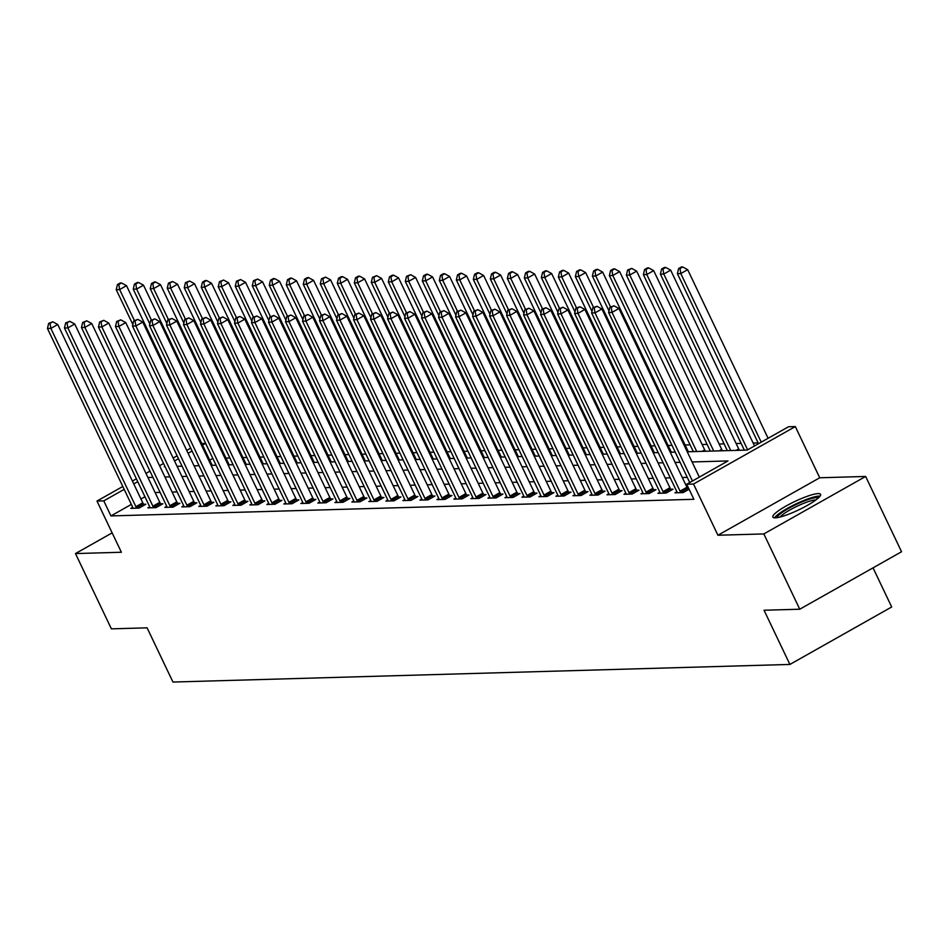 <?xml version="1.0" encoding="UTF-8"?>
<svg xmlns="http://www.w3.org/2000/svg" width="949" height="949" viewBox="0 0 949 949"><rect width="100%" height="100%" fill="white"/><g stroke="black" fill="none" stroke-linecap="round" stroke-linejoin="round"><path stroke-width="1.42" d="M818.18 493.599A26.43 4.615 -25.5 0 0 790.303 503.741A26.43 4.615 -25.5 0 0 772.854 517.086A26.43 4.615 -25.5 0 0 775.25 517.822A26.43 4.615 -25.5 0 0 803.127 507.679A26.43 4.615 -25.5 0 0 820.577 494.334A26.43 4.615 -25.5 0 0 818.18 493.599M687.23 451.783L747.231 450.063L788.5 426.765L795.309 426.576L693.505 484.037L686.708 484.239L727.978 460.941L692.094 461.961M819.722 477.774L717.93 535.236L763.838 533.931L799.758 609.222L901.55 551.749L865.642 476.457L819.722 477.774L795.309 426.576M873.033 567.846L891.692 606.98L789.9 664.442L172.955 682.046L147.095 627.835L111.389 628.855L75.481 553.564L121.389 552.259L96.976 501.06L122.801 486.481M201.793 443.503L205.565 443.397L202.552 445.105M212.861 458.45L205.565 443.397M758.121 442.898L753.138 443.041M741.122 443.385L736.127 443.527M724.111 443.871L719.128 444.013M707.112 444.357L702.118 444.5M690.101 444.844L685.107 444.986M671.999 445.354L668.108 445.461M654.988 445.84L651.097 445.947M637.989 446.327L634.098 446.433M620.978 446.813L617.087 446.92M603.979 447.299L600.088 447.406M586.968 447.786L583.077 447.892M569.958 448.26L566.078 448.379M552.959 448.747L549.068 448.865M535.948 449.233L532.069 449.352M518.949 449.719L515.058 449.838M501.938 450.206L498.059 450.312M484.939 450.692L481.048 450.799M467.928 451.178L464.049 451.285M450.929 451.665L447.038 451.771M433.918 452.151L430.039 452.258M416.919 452.637L413.029 452.744M399.909 453.112L396.03 453.231M382.91 453.598L379.019 453.717M365.899 454.085L362.02 454.203M348.9 454.571L345.009 454.678M331.889 455.057L328.01 455.164M314.89 455.544L310.999 455.65M297.879 456.03L294 456.137M280.88 456.516L276.989 456.623M263.869 457.003L259.99 457.11M246.87 457.489L242.98 457.596M229.86 457.964L225.981 458.082M763.838 533.931L865.642 476.457M112.148 532.864L75.481 553.564M212.754 458.462L209.729 460.158M131.353 504.405L110.95 515.924L693.885 499.293L686.708 484.239M687.266 477.359L682.272 477.501M670.255 477.845L665.261 477.988M653.256 478.332L648.262 478.474M636.245 478.818L631.251 478.96M619.246 479.304L614.252 479.447M602.235 479.791L597.241 479.933M585.225 480.277L580.242 480.419M568.226 480.763L563.231 480.906M551.215 481.238L546.233 481.392M534.216 481.724L529.222 481.867M517.205 482.211L512.223 482.353M500.206 482.697L495.212 482.839M483.195 483.183L478.213 483.326M466.196 483.67L461.202 483.812M449.185 484.156L444.203 484.298M432.186 484.642L427.192 484.785M415.176 485.129L410.193 485.271M398.177 485.615L393.183 485.758M381.166 486.09L376.184 486.232M364.167 486.576L359.173 486.718M347.156 487.062L342.174 487.205M330.157 487.549L325.163 487.691M313.146 488.035L308.152 488.177M296.147 488.521L291.153 488.664M279.136 489.008L274.142 489.15M262.138 489.494L257.143 489.637M245.127 489.981L240.133 490.123M228.128 490.467L223.134 490.609M211.117 490.941L206.123 491.084M194.118 491.428L189.124 491.57M177.107 491.914L172.113 492.057M160.108 492.401L155.114 492.543M144.936 496.742L140.95 498.996M132.706 507.288L130.832 508.356L138.993 508.118L145.861 504.239L143.655 504.299M149.717 506.802L147.83 507.869L155.992 507.632L162.872 503.753L160.654 503.812M166.716 506.315L164.841 507.383L173.003 507.146L179.871 503.267L177.665 503.326M183.726 505.829L181.84 506.896L190.002 506.659L196.882 502.78L194.664 502.84M200.737 505.343L198.851 506.41L207.012 506.185L213.881 502.294L211.674 502.365M217.736 504.868L215.85 505.924L224.011 505.698L230.892 501.807L228.673 501.879M234.747 504.382L232.861 505.437L241.022 505.212L247.903 501.321L245.684 501.392M251.746 503.895L249.86 504.951L258.021 504.726L264.901 500.847L262.683 500.906M268.757 503.409L266.871 504.477L275.032 504.239L281.912 500.36L279.694 500.42M285.756 502.923L283.87 503.99L292.031 503.753L298.911 499.874L296.693 499.933M302.767 502.436L300.88 503.504L309.042 503.267L315.922 499.388L313.704 499.447M319.766 501.95L317.879 503.017L326.041 502.78L332.921 498.901L330.715 498.96M336.776 501.463L334.89 502.531L343.052 502.294L349.932 498.415L347.714 498.474M353.775 500.977L351.889 502.045L360.051 501.807L366.931 497.928L364.724 497.988M370.786 500.491L368.9 501.558L377.061 501.333L383.942 497.442L381.723 497.513M387.785 500.016L385.899 501.072L394.06 500.847L400.941 496.956L398.734 497.027M404.796 499.53L402.91 500.586L411.071 500.36L417.951 496.469L415.733 496.541M421.795 499.044L419.909 500.111L428.07 499.874L434.95 495.995L432.744 496.054M438.806 498.557L436.92 499.625L445.081 499.388L451.961 495.508L449.743 495.568M455.805 498.071L453.919 499.138L462.08 498.901L468.96 495.022L466.754 495.081M472.816 497.584L470.929 498.652L479.091 498.415L485.971 494.536L483.753 494.595M489.814 497.098L487.928 498.166L496.09 497.928L502.97 494.049L500.764 494.109M506.825 496.612L504.939 497.679L513.101 497.442L519.981 493.563L517.763 493.622M523.824 496.125L521.938 497.193L530.1 496.968L536.98 493.077L534.773 493.148M540.835 495.651L538.949 496.707L547.11 496.481L553.991 492.59L551.772 492.661M557.834 495.164L555.948 496.22L564.109 495.995L570.99 492.104L568.783 492.175M574.845 494.678L572.959 495.734L581.12 495.508L588 491.618L585.782 491.689M591.844 494.192L589.958 495.259L598.119 495.022L604.999 491.143L602.793 491.202M608.855 493.705L606.969 494.773L615.13 494.536L622.01 490.657L619.792 490.716M625.854 493.219L623.967 494.287L632.141 494.049L639.009 490.17L636.803 490.23M642.864 492.733L640.978 493.8L649.14 493.563L656.02 489.684L653.802 489.743M659.863 492.246L657.977 493.314L666.151 493.077L673.019 489.198L670.813 489.257M676.874 491.76L674.988 492.828L683.15 492.59L689.093 489.245M688.855 488.747L687.811 488.771M717.93 535.236L693.505 484.037M110.95 515.924L103.773 500.87L96.976 501.06M799.758 609.222L764.04 610.243L789.9 664.442M164.912 466.35L164.296 466.694L165.067 466.671M177.083 466.327L182.078 466.184M194.082 465.852L199.076 465.71M211.093 465.366L216.087 465.224M228.092 464.88L233.086 464.737M245.103 464.393L250.097 464.251M262.114 463.907L267.096 463.764M279.113 463.42L284.107 463.278M296.124 462.934L301.106 462.792M313.123 462.448L318.117 462.305M330.133 461.961L335.116 461.819M347.132 461.475L352.126 461.333M364.143 461L369.125 460.858M381.142 460.514L386.136 460.372M398.153 460.028L403.135 459.885M415.152 459.541L420.146 459.399M432.163 459.055L437.145 458.913M449.162 458.569L454.156 458.426M466.173 458.082L471.155 457.94M483.171 457.596L488.166 457.454M500.182 457.11L505.165 456.967M517.181 456.635L522.175 456.481M534.192 456.149L539.174 456.006M551.191 455.662L556.185 455.52M568.202 455.176L573.196 455.034M585.201 454.69L590.195 454.547M602.212 454.203L607.206 454.061M619.211 453.717L624.205 453.575M636.221 453.231L641.216 453.088M653.22 452.744L658.215 452.602M670.231 452.258L675.225 452.115M192.078 451.012L188.092 453.266M178.495 458.687L174.509 460.929M132.397 481.06L136.383 478.806M145.98 473.397L149.966 471.143M159.562 465.734L163.548 463.48M173.133 458.059L177.119 455.817M186.716 450.395L190.702 448.142M137.759 481.689L133.773 483.931M124.177 489.352L103.773 500.87M680.077 462.305L675.083 462.448M663.078 462.792L658.084 462.934M646.067 463.278L641.073 463.42M629.068 463.764L624.074 463.907M612.058 464.251L607.063 464.393M595.059 464.725L590.064 464.868M578.048 465.212L573.054 465.354M561.037 465.698L556.055 465.84M544.038 466.184L539.044 466.327M527.027 466.671L522.045 466.813M510.028 467.157L505.034 467.299M493.017 467.643L488.035 467.786M476.018 468.13L471.024 468.272M459.008 468.616L454.025 468.759M442.009 469.103L437.014 469.245M424.998 469.577L420.016 469.719M407.999 470.063L403.005 470.206M390.988 470.55L386.006 470.692M373.989 471.036L368.995 471.178M356.978 471.523L351.996 471.665M339.979 472.009L334.985 472.151M322.968 472.495L317.986 472.638M305.969 472.982L300.975 473.124M288.959 473.468L283.976 473.61M271.96 473.942L266.966 474.085M254.949 474.429L249.955 474.571M237.95 474.915L232.956 475.058M220.939 475.402L215.945 475.544M203.94 475.888L198.946 476.03M186.929 476.374L181.935 476.517M169.93 476.861L164.936 477.003M152.919 477.347L147.925 477.489M135.885 506.683L142.765 502.804L57.735 324.511L50.855 328.401L135.885 506.683A3.393 1.222 -119.4 0 0 136.526 507.798L136.775 508.178M50.024 323.348L52.776 321.794L48.672 323.384L50.024 323.348L50.855 328.401L47.45 328.496L132.492 506.778A3.393 1.222 -119.4 0 1 132.931 507.905L133.038 508.284M142.765 502.804A3.393 1.222 -119.4 0 0 143.406 503.919L144.224 505.165M57.735 324.511L52.776 321.794M48.672 323.384L47.45 328.496M212.339 465.33L212.185 465.093A3.393 1.222 60.6 0 1 211.544 463.966L126.514 285.685L119.633 289.564L116.229 289.659L132.848 324.499M134.414 320.548L119.633 289.564L118.803 284.51L121.555 282.968L120.203 283.004L117.451 284.558L118.803 284.51M116.229 289.659L117.451 284.558M121.555 282.968L126.514 285.685M152.896 506.197L159.776 502.318L74.734 324.024L67.854 327.915L152.896 506.197A3.393 1.222 -119.4 0 0 153.524 507.324L153.785 507.703M67.035 322.862L69.787 321.308L65.671 322.897L67.035 322.862L67.854 327.915L64.461 328.01L149.491 506.292A3.393 1.222 -119.4 0 1 149.93 507.418L150.049 507.81M159.776 502.318A3.393 1.222 -119.4 0 0 160.405 503.433L161.235 504.678M74.734 324.024L69.787 321.308M65.671 322.897L64.461 328.01M169.895 505.71L176.775 501.831L91.745 323.538L84.864 327.429L169.895 505.71A3.393 1.222 -119.4 0 0 170.535 506.837L170.784 507.217M84.034 322.375L86.786 320.821L82.682 322.411L84.034 322.375L84.864 327.429L81.46 327.524L166.502 505.805A3.393 1.222 -119.4 0 1 166.941 506.932L167.048 507.324M176.775 501.831A3.393 1.222 -119.4 0 0 177.416 502.946L178.234 504.192M91.745 323.538L86.786 320.821M82.682 322.411L81.46 327.524M186.906 505.224L193.786 501.345L108.744 323.063L101.863 326.942L186.906 505.224A3.393 1.222 -119.4 0 0 187.534 506.351L187.795 506.73M101.045 321.889L103.797 320.335L99.681 321.925L101.045 321.889L101.863 326.942L98.471 327.037L183.501 505.319A3.393 1.222 -119.4 0 1 183.94 506.446L184.059 506.837M193.786 501.345A3.393 1.222 -119.4 0 0 194.415 502.46L195.245 503.705M108.744 323.063L103.797 320.335M99.681 321.925L98.471 327.037M229.35 464.844L229.183 464.607A3.393 1.222 60.6 0 1 228.555 463.48L143.513 285.198L136.632 289.077L133.24 289.184L149.859 324.012M151.413 320.062L136.632 289.077L135.814 284.036L138.566 282.482L137.202 282.517L134.45 284.071L135.814 284.036M133.24 289.184L134.45 284.071M138.566 282.482L143.513 285.198M246.349 464.358L246.194 464.12A3.393 1.222 60.6 0 1 245.554 463.005L160.523 284.712L153.643 288.591L150.239 288.698L166.858 323.526M168.424 319.576L153.643 288.591L152.813 283.549L155.565 281.995L154.213 282.031L151.46 283.585L152.813 283.549M150.239 288.698L151.46 283.585M155.565 281.995L160.523 284.712M263.359 463.871L263.193 463.634A3.393 1.222 60.6 0 1 262.565 462.519L177.522 284.226L170.642 288.116L167.249 288.211L183.869 323.051M185.423 319.101L170.642 288.116L169.824 283.063L172.576 281.509L168.459 283.099L169.824 283.063M167.249 288.211L168.459 283.099M172.576 281.509L177.522 284.226M203.905 504.738L210.785 500.858L125.754 322.577L118.874 326.456L203.905 504.738A3.393 1.222 -119.4 0 0 204.545 505.864L204.794 506.244M118.044 321.403L120.796 319.849L116.691 321.438L118.044 321.403L118.874 326.456L115.47 326.551L200.512 504.844A3.393 1.222 -119.4 0 1 200.951 505.971L201.058 506.351M210.785 500.858A3.393 1.222 -119.4 0 0 211.425 501.985L212.244 503.219M125.754 322.577L120.796 319.849M116.691 321.438L115.47 326.551M280.358 463.385L280.204 463.148A3.393 1.222 60.6 0 1 279.564 462.033L194.533 283.739L187.653 287.63L184.248 287.725L200.868 322.565M202.434 318.615L187.653 287.63L186.834 282.577L189.575 281.023L185.47 282.612L186.834 282.577M184.248 287.725L185.47 282.612M189.575 281.023L194.533 283.739M777.148 517.632A22.871 3.998 154.5 0 1 793.15 505.983A22.871 3.998 154.5 0 1 816.437 497.632A22.871 3.998 154.5 0 1 818.299 498.011M815.95 499.909A21.175 3.701 -25.5 0 0 815.772 499.921A21.175 3.701 -25.5 0 0 796.792 506.375A21.175 3.701 -25.5 0 0 780.114 517.003M820.066 496.102A26.264 4.591 -25.5 0 0 819.189 496.078A26.264 4.591 -25.5 0 0 794.799 504.5A26.264 4.591 -25.5 0 0 774.55 517.81M220.915 504.251L227.796 500.372L142.753 322.091L135.873 325.97L220.915 504.251A3.393 1.222 -119.4 0 0 221.544 505.378L221.805 505.758M135.055 320.916L137.807 319.362L133.69 320.964L135.055 320.916L135.873 325.97L132.48 326.065L217.511 504.358A3.393 1.222 -119.4 0 1 217.95 505.485L218.068 505.864M227.796 500.372A3.393 1.222 -119.4 0 0 228.424 501.499L229.255 502.733M142.753 322.091L137.807 319.362M133.69 320.964L132.48 326.065M237.914 503.777L244.795 499.886L159.764 321.604L152.884 325.483L237.914 503.777A3.393 1.222 -119.4 0 0 238.555 504.892L238.804 505.271M152.054 320.43L154.806 318.876L150.701 320.477L152.054 320.43L152.884 325.483L149.479 325.578L234.522 503.872A3.393 1.222 -119.4 0 1 234.961 504.998L235.067 505.378M244.795 499.886A3.393 1.222 -119.4 0 0 245.435 501.013L246.254 502.258M159.764 321.604L154.806 318.876M150.701 320.477L149.479 325.578M254.925 503.29L261.805 499.399L176.763 321.118L169.883 324.997L254.925 503.29A3.393 1.222 -119.4 0 0 255.554 504.405L255.815 504.785M169.064 319.943L171.816 318.401L167.7 319.991L169.064 319.943L169.883 324.997L166.49 325.092L251.521 503.385A3.393 1.222 -119.4 0 1 251.96 504.512L252.078 504.892M261.805 499.399A3.393 1.222 -119.4 0 0 262.434 500.526L263.264 501.772M176.763 321.118L171.816 318.401M167.7 319.991L166.49 325.092M271.924 502.804L278.804 498.913L193.774 320.632L186.894 324.511L271.924 502.804A3.393 1.222 -119.4 0 0 272.565 503.919L272.814 504.299M186.063 319.469L188.815 317.915L184.711 319.505L186.063 319.469L186.894 324.511L183.489 324.617L268.531 502.899A3.393 1.222 -119.4 0 1 268.97 504.026L269.077 504.405M278.804 498.913A3.393 1.222 -119.4 0 0 279.445 500.04L280.263 501.286M193.774 320.632L188.815 317.915M184.711 319.505L183.489 324.617M288.935 502.318L295.815 498.439L210.773 320.145L203.893 324.024L288.935 502.318A3.393 1.222 -119.4 0 0 289.564 503.433L289.825 503.812M203.074 318.983L205.826 317.429L201.71 319.018L203.074 318.983L203.893 324.024L200.5 324.131L285.53 502.412A3.393 1.222 -119.4 0 1 285.969 503.539L286.088 503.919M295.815 498.439A3.393 1.222 -119.4 0 0 296.444 499.554L297.274 500.799M210.773 320.145L205.826 317.429M201.71 319.018L200.5 324.131M297.369 462.898L297.203 462.661A3.393 1.222 60.6 0 1 296.574 461.546L211.532 283.253L204.664 287.144L201.259 287.239L217.879 322.079M219.433 318.129L204.664 287.144L203.833 282.09L206.585 280.536L205.221 280.572L202.469 282.126L203.833 282.09M201.259 287.239L202.469 282.126M206.585 280.536L211.532 283.253M314.368 462.412L314.214 462.175A3.393 1.222 60.6 0 1 313.573 461.06L228.543 282.778L221.663 286.657L218.258 286.752L234.877 321.592M236.443 317.642L221.663 286.657L220.844 281.604L223.584 280.05L219.48 281.639L220.844 281.604M218.258 286.752L219.48 281.639M223.584 280.05L228.543 282.778M331.379 461.926L331.225 461.7A3.393 1.222 60.6 0 1 330.584 460.573L245.542 282.292L238.673 286.171L235.269 286.266L251.888 321.106M253.442 317.156L238.673 286.171L237.843 281.118L240.595 279.564L236.479 281.153L237.843 281.118M235.269 286.266L236.479 281.153M240.595 279.564L245.542 282.292M348.378 461.439L348.224 461.214A3.393 1.222 60.6 0 1 347.595 460.087L262.553 281.806L255.672 285.685L252.268 285.779L268.887 320.62M270.453 316.669L255.672 285.685L254.854 280.631L257.594 279.077L253.49 280.679L254.854 280.631M252.268 285.779L253.49 280.679M257.594 279.077L262.553 281.806M365.389 460.965L365.235 460.728A3.393 1.222 60.6 0 1 364.594 459.601L279.552 281.319L272.683 285.198L269.279 285.293L285.898 320.133M287.452 316.183L272.683 285.198L271.853 280.145L274.605 278.591L273.241 278.638L270.489 280.192L271.853 280.145M269.279 285.293L270.489 280.192M274.605 278.591L279.552 281.319M305.934 501.831L312.814 497.952L227.784 319.659L220.903 323.55L305.934 501.831A3.393 1.222 -119.4 0 0 306.574 502.958L306.824 503.326M220.073 318.496L222.825 316.942L218.721 318.532L220.073 318.496L220.903 323.55L217.499 323.645L302.541 501.926A3.393 1.222 -119.4 0 1 302.98 503.053L303.087 503.433M312.814 497.952A3.393 1.222 -119.4 0 0 313.455 499.067L314.273 500.313M227.784 319.659L222.825 316.942M218.721 318.532L217.499 323.645M382.388 460.479L382.233 460.241A3.393 1.222 60.6 0 1 381.605 459.114L296.562 280.833L289.682 284.712L286.278 284.807L302.897 319.647M304.463 315.697L289.682 284.712L288.864 279.658L291.616 278.116L290.252 278.152L287.5 279.706L288.864 279.658M286.278 284.807L287.5 279.706M291.616 278.116L296.562 280.833M322.945 501.345L329.825 497.466L244.783 319.172L237.902 323.063L322.945 501.345A3.393 1.222 -119.4 0 0 323.585 502.472L323.834 502.851M237.084 318.01L239.836 316.456L235.72 318.045L237.084 318.01L237.902 323.063L234.51 323.158L319.54 501.44A3.393 1.222 -119.4 0 1 319.979 502.567L320.098 502.958M329.825 497.466A3.393 1.222 -119.4 0 0 330.454 498.581L331.284 499.826M244.783 319.172L239.836 316.456M235.72 318.045L234.51 323.158M399.399 459.992L399.244 459.755A3.393 1.222 60.6 0 1 398.604 458.628L313.561 280.346L306.693 284.226L303.289 284.332L319.908 319.161M321.462 315.21L306.693 284.226L305.863 279.184L308.615 277.63L307.251 277.666L304.499 279.22L305.863 279.184M303.289 284.332L304.499 279.22M308.615 277.63L313.561 280.346M339.956 500.858L346.824 496.979L261.794 318.686L254.913 322.577L339.956 500.858A3.393 1.222 -119.4 0 0 340.584 501.985L340.833 502.365M254.083 317.524L256.835 315.97L252.731 317.559L254.083 317.524L254.913 322.577L251.509 322.672L336.551 500.953A3.393 1.222 -119.4 0 1 336.99 502.08L337.097 502.472M346.824 496.979A3.393 1.222 -119.4 0 0 347.464 498.095L348.283 499.34M261.794 318.686L256.835 315.97M252.731 317.559L251.509 322.672M416.397 459.506L416.243 459.269A3.393 1.222 60.6 0 1 415.615 458.153L330.572 279.86L323.692 283.739L320.288 283.846L336.907 318.674M338.473 314.736L323.692 283.739L322.874 278.698L325.626 277.144L321.509 278.733L322.874 278.698M320.288 283.846L321.509 278.733M325.626 277.144L330.572 279.86M356.954 500.372L363.835 496.493L278.792 318.212L271.912 322.091L356.954 500.372A3.393 1.222 -119.4 0 0 357.595 501.499L357.844 501.879M271.094 317.037L273.846 315.483L269.73 317.073L271.094 317.037L271.912 322.091L268.52 322.186L353.55 500.467A3.393 1.222 -119.4 0 1 353.989 501.594L354.107 501.985M363.835 496.493A3.393 1.222 -119.4 0 0 364.463 497.608L365.294 498.854M278.792 318.212L273.846 315.483M269.73 317.073L268.52 322.186M433.408 459.019L433.254 458.782A3.393 1.222 60.6 0 1 432.614 457.667L347.571 279.374L340.703 283.265L337.298 283.36L353.918 318.2M355.484 314.249L340.703 283.265L339.872 278.211L342.625 276.657L341.26 276.693L338.508 278.247L339.872 278.211M337.298 283.36L338.508 278.247M342.625 276.657L347.571 279.374M373.965 499.886L380.834 496.007L295.803 317.725L288.923 321.604L373.965 499.886A3.393 1.222 -119.4 0 0 374.594 501.013L374.843 501.392M288.093 316.551L290.845 314.997L286.74 316.586L288.093 316.551L288.923 321.604L285.519 321.699L370.561 499.993A3.393 1.222 -119.4 0 1 371 501.119L371.106 501.499M380.834 496.007A3.393 1.222 -119.4 0 0 381.474 497.134L382.293 498.367M295.803 317.725L290.845 314.997M286.74 316.586L285.519 321.699M450.407 458.533L450.253 458.296A3.393 1.222 60.6 0 1 449.624 457.181L364.582 278.887L357.702 282.778L354.297 282.873L370.917 317.713M372.483 313.763L357.702 282.778L356.883 277.725L359.635 276.171L358.271 276.206L355.519 277.76L356.883 277.725M354.297 282.873L355.519 277.76M359.635 276.171L364.582 278.887M390.964 499.399L397.845 495.52L312.802 317.239L305.922 321.118L390.964 499.399A3.393 1.222 -119.4 0 0 391.605 500.526L391.854 500.906M305.103 316.064L307.856 314.51L303.739 316.112L305.103 316.064L305.922 321.118L302.529 321.213L387.56 499.506A3.393 1.222 -119.4 0 1 387.999 500.633L388.117 501.013M397.845 495.52A3.393 1.222 -119.4 0 0 398.473 496.647L399.304 497.881M312.802 317.239L307.856 314.51M303.739 316.112L302.529 321.213M467.418 458.047L467.264 457.809A3.393 1.222 60.6 0 1 466.623 456.694L381.581 278.401L374.713 282.292L371.308 282.387L387.927 317.227M389.493 313.277L374.713 282.292L373.882 277.238L376.634 275.685L372.518 277.274L373.882 277.238M371.308 282.387L372.518 277.274M376.634 275.685L381.581 278.401M407.975 498.925L414.843 495.034L329.813 316.752L322.933 320.632L407.975 498.925A3.393 1.222 -119.4 0 0 408.604 500.04L408.853 500.42M322.102 315.578L324.855 314.024L320.75 315.626L322.102 315.578L322.933 320.632L319.528 320.726L404.571 499.02A3.393 1.222 -119.4 0 1 405.009 500.147L405.116 500.526M414.843 495.034A3.393 1.222 -119.4 0 0 415.484 496.161L416.303 497.406M329.813 316.752L324.855 314.024M320.75 315.626L319.528 320.726M424.974 498.439L431.854 494.548L346.812 316.266L339.932 320.145L424.974 498.439A3.393 1.222 -119.4 0 0 425.615 499.554L425.864 499.933M339.113 315.104L341.865 313.55L337.749 315.139L339.113 315.104L339.932 320.145L336.539 320.24L421.57 498.533A3.393 1.222 -119.4 0 1 422.008 499.66L422.127 500.04M431.854 494.548A3.393 1.222 -119.4 0 0 432.483 495.675L433.313 496.92M346.812 316.266L341.865 313.55M337.749 315.139L336.539 320.24M441.985 497.952L448.853 494.061L363.823 315.78L356.943 319.659L441.985 497.952A3.393 1.222 -119.4 0 0 442.614 499.067L442.863 499.447M356.112 314.617L358.864 313.063L354.76 314.653L356.112 314.617L356.943 319.659L353.538 319.766L438.58 498.047A3.393 1.222 -119.4 0 1 439.019 499.174L439.126 499.554M448.853 494.061A3.393 1.222 -119.4 0 0 449.494 495.188L450.312 496.434M363.823 315.78L358.864 313.063M354.76 314.653L353.538 319.766M458.984 497.466L465.864 493.587L380.822 315.293L373.942 319.184L458.984 497.466A3.393 1.222 -119.4 0 0 459.624 498.581L459.874 498.96M373.123 314.131L375.875 312.577L371.759 314.166L373.123 314.131L373.942 319.184L370.549 319.279L455.579 497.561A3.393 1.222 -119.4 0 1 456.018 498.688L456.137 499.067M465.864 493.587A3.393 1.222 -119.4 0 0 466.493 494.702L467.323 495.947M380.822 315.293L375.875 312.577M371.759 314.166L370.549 319.279M475.995 496.979L482.863 493.1L397.833 314.807L390.952 318.698L475.995 496.979A3.393 1.222 -119.4 0 0 476.623 498.106L476.873 498.486M390.134 313.644L392.874 312.091L388.77 313.68L390.134 313.644L390.952 318.698L387.548 318.793L472.59 497.074A3.393 1.222 -119.4 0 1 473.029 498.201L473.136 498.593M482.863 493.1A3.393 1.222 -119.4 0 0 483.504 494.215L484.322 495.461M397.833 314.807L392.874 312.091M388.77 313.68L387.548 318.793M492.994 496.493L499.874 492.614L414.832 314.321L407.963 318.212L492.994 496.493A3.393 1.222 -119.4 0 0 493.634 497.62L493.883 498M407.133 313.158L409.885 311.604L405.769 313.194L407.133 313.158L407.963 318.212L404.559 318.306L489.589 496.588A3.393 1.222 -119.4 0 1 490.028 497.715L490.147 498.106M499.874 492.614A3.393 1.222 -119.4 0 0 500.503 493.729L501.333 494.975M414.832 314.321L409.885 311.604M405.769 313.194L404.559 318.306M510.004 496.007L516.873 492.128L431.842 313.834L424.962 317.725L510.004 496.007A3.393 1.222 -119.4 0 0 510.633 497.134L510.882 497.513M424.144 312.672L426.884 311.118L422.779 312.707L424.144 312.672L424.962 317.725L421.558 317.82L506.6 496.102A3.393 1.222 -119.4 0 1 507.039 497.229L507.146 497.62M516.873 492.128A3.393 1.222 -119.4 0 0 517.513 493.243L518.332 494.488M431.842 313.834L426.884 311.118M422.779 312.707L421.558 317.82M527.003 495.52L533.884 491.641L448.841 313.36L441.973 317.239L527.003 495.52A3.393 1.222 -119.4 0 0 527.644 496.647L527.893 497.027M441.143 312.185L443.895 310.631L439.778 312.221L441.143 312.185L441.973 317.239L438.568 317.334L523.599 495.615A3.393 1.222 -119.4 0 1 524.038 496.742L524.156 497.134M533.884 491.641A3.393 1.222 -119.4 0 0 534.524 492.768L535.343 494.002M448.841 313.36L443.895 310.631M439.778 312.221L438.568 317.334M544.014 495.034L550.894 491.155L465.852 312.873L458.972 316.752L544.014 495.034A3.393 1.222 -119.4 0 0 544.643 496.161L544.892 496.541M458.153 311.699L460.906 310.145L456.789 311.747L458.153 311.699L458.972 316.752L455.567 316.847L540.61 495.141A3.393 1.222 -119.4 0 1 541.049 496.268L541.155 496.647M550.894 491.155A3.393 1.222 -119.4 0 0 551.523 492.282L552.342 493.516M465.852 312.873L460.906 310.145M456.789 311.747L455.567 316.847M561.013 494.559L567.893 490.669L482.851 312.387L475.983 316.266L561.013 494.559A3.393 1.222 -119.4 0 0 561.654 495.675L561.903 496.054M475.152 311.213L477.905 309.659L473.788 311.26L475.152 311.213L475.983 316.266L472.578 316.361L557.621 494.654A3.393 1.222 -119.4 0 1 558.048 495.781L558.166 496.161M567.893 490.669A3.393 1.222 -119.4 0 0 568.534 491.796L569.353 493.029M482.851 312.387L477.905 309.659M473.788 311.26L472.578 316.361M578.024 494.073L584.904 490.182L499.862 311.901L492.982 315.78L578.024 494.073A3.393 1.222 -119.4 0 0 578.653 495.188L578.902 495.568M492.163 310.726L494.915 309.184L490.799 310.774L492.163 310.726L492.982 315.78L489.577 315.875L574.62 494.168A3.393 1.222 -119.4 0 1 575.058 495.295L575.165 495.675M584.904 490.182A3.393 1.222 -119.4 0 0 585.533 491.309L586.352 492.555M499.862 311.901L494.915 309.184M490.799 310.774L489.577 315.875M595.023 493.587L601.903 489.696L516.861 311.414L509.993 315.293L595.023 493.587A3.393 1.222 -119.4 0 0 595.664 494.702L595.913 495.081M509.162 310.252L511.914 308.698L507.798 310.287L509.162 310.252L509.993 315.293L506.588 315.4L591.63 493.682A3.393 1.222 -119.4 0 1 592.057 494.809L592.176 495.188M601.903 489.696A3.393 1.222 -119.4 0 0 602.544 490.823L603.362 492.068M516.861 311.414L511.914 308.698M507.798 310.287L506.588 315.4M612.034 493.1L618.914 489.209L533.872 310.928L526.992 314.807L612.034 493.1A3.393 1.222 -119.4 0 0 612.663 494.215L612.912 494.595M526.173 309.765L528.925 308.211L524.809 309.801L526.173 309.765L526.992 314.807L523.587 314.914L608.629 493.195A3.393 1.222 -119.4 0 1 609.068 494.322L609.175 494.702M618.914 489.209A3.393 1.222 -119.4 0 0 619.543 490.336L620.361 491.582M533.872 310.928L528.925 308.211M524.809 309.801L523.587 314.914M629.033 492.614L635.913 488.735L550.871 310.442L544.002 314.333L629.033 492.614A3.393 1.222 -119.4 0 0 629.673 493.729L629.922 494.109M543.172 309.279L545.924 307.725L541.808 309.315L543.172 309.279L544.002 314.333L540.598 314.427L625.64 492.709A3.393 1.222 -119.4 0 1 626.067 493.836L626.186 494.215M635.913 488.735A3.393 1.222 -119.4 0 0 636.554 489.85L637.372 491.096M550.871 310.442L545.924 307.725M541.808 309.315L540.598 314.427M646.044 492.128L652.924 488.249L567.882 309.955L561.001 313.846L646.044 492.128A3.393 1.222 -119.4 0 0 646.672 493.255L646.921 493.634M560.183 308.793L562.935 307.239L558.819 308.828L560.183 308.793L561.001 313.846L557.597 313.941L642.639 492.223A3.393 1.222 -119.4 0 1 643.078 493.35L643.185 493.741M652.924 488.249A3.393 1.222 -119.4 0 0 653.553 489.364L654.371 490.609M567.882 309.955L562.935 307.239M558.819 308.828L557.597 313.941M663.043 491.641L669.923 487.762L584.881 309.469L578.012 313.36L663.043 491.641A3.393 1.222 -119.4 0 0 663.683 492.768L663.932 493.148M577.182 308.306L579.934 306.752L575.818 308.342L577.182 308.306L578.012 313.36L574.608 313.455L659.65 491.736A3.393 1.222 -119.4 0 1 660.089 492.863L660.196 493.255M669.923 487.762A3.393 1.222 -119.4 0 0 670.563 488.877L671.382 490.123M584.881 309.469L579.934 306.752M575.818 308.342L574.608 313.455M680.053 491.155L686.934 487.276L601.891 308.994L595.011 312.873L680.053 491.155A3.393 1.222 -119.4 0 0 680.682 492.282L680.943 492.661M594.193 307.82L596.945 306.266L592.828 307.856L594.193 307.82L595.011 312.873L591.607 312.968L676.649 491.25A3.393 1.222 -119.4 0 1 677.088 492.377L677.206 492.768M686.934 487.276A3.393 1.222 -119.4 0 0 687.562 488.391L688.393 489.637M601.891 308.994L596.945 306.266M592.828 307.856L591.607 312.968M699.318 477.11L618.902 308.508L612.022 312.387L692.438 481.001M611.192 307.334L613.944 305.78L609.839 307.369L611.192 307.334L612.022 312.387L608.617 312.482L689.721 482.531M618.902 308.508L613.944 305.78M609.839 307.369L608.617 312.482M484.417 457.56L484.263 457.323A3.393 1.222 60.6 0 1 483.634 456.208L398.592 277.927L391.712 281.806L388.307 281.9L404.926 316.741M406.492 312.79L391.712 281.806L390.893 276.752L393.645 275.198L392.281 275.234L389.529 276.788L390.893 276.752M388.307 281.9L389.529 276.788M393.645 275.198L398.592 277.927M501.428 457.074L501.274 456.849A3.393 1.222 60.6 0 1 500.633 455.722L415.603 277.44L408.722 281.319L405.318 281.414L421.937 316.254M423.503 312.304L408.722 281.319L407.892 276.266L410.644 274.712L406.54 276.301L407.892 276.266M405.318 281.414L406.54 276.301M410.644 274.712L415.603 277.44M518.427 456.599L518.273 456.362A3.393 1.222 60.6 0 1 517.644 455.235L432.602 276.954L425.721 280.833L422.317 280.928L438.936 315.768M440.502 311.818L425.721 280.833L424.903 275.779L427.655 274.225L426.291 274.273L423.539 275.827L424.903 275.779M422.317 280.928L423.539 275.827M427.655 274.225L432.602 276.954M535.438 456.113L535.283 455.876A3.393 1.222 60.6 0 1 534.643 454.749L449.612 276.467L442.732 280.346L439.328 280.441L455.947 315.282M457.513 311.331L442.732 280.346L441.902 275.293L444.654 273.739L443.29 273.787L440.55 275.34L441.902 275.293M439.328 280.441L440.55 275.34M444.654 273.739L449.612 276.467M552.437 455.627L552.282 455.39A3.393 1.222 60.6 0 1 551.654 454.263L466.611 275.981L459.731 279.86L456.339 279.955L472.946 314.795M474.512 310.845L459.731 279.86L458.913 274.819L461.665 273.265L460.301 273.3L457.548 274.854L458.913 274.819M456.339 279.955L457.548 274.854M461.665 273.265L466.611 275.981M569.447 455.14L569.293 454.903A3.393 1.222 60.6 0 1 568.653 453.776L483.622 275.495L476.742 279.374L473.337 279.481L489.957 314.309M491.523 310.359L476.742 279.374L475.912 274.332L478.664 272.778L477.311 272.814L474.559 274.368L475.912 274.332M473.337 279.481L474.559 274.368M478.664 272.778L483.622 275.495M586.446 454.654L586.292 454.417A3.393 1.222 60.6 0 1 585.663 453.302L500.621 275.008L493.741 278.899L490.348 278.994L506.956 313.822M508.522 309.884L493.741 278.899L492.922 273.846L495.675 272.292L494.31 272.327L491.558 273.881L492.922 273.846M490.348 278.994L491.558 273.881M495.675 272.292L500.621 275.008M603.457 454.168L603.303 453.93A3.393 1.222 60.6 0 1 602.662 452.815L517.632 274.522L510.752 278.413L507.347 278.508L523.967 313.348M525.532 309.398L510.752 278.413L509.921 273.359L512.674 271.805L511.321 271.841L508.569 273.395L509.921 273.359M507.347 278.508L508.569 273.395M512.674 271.805L517.632 274.522M620.456 453.681L620.302 453.444A3.393 1.222 60.6 0 1 619.673 452.329L534.631 274.036L527.751 277.927L524.358 278.021L540.966 312.862M542.531 308.911L527.751 277.927L526.932 272.873L529.684 271.319L528.32 271.355L525.568 272.909L526.932 272.873M524.358 278.021L525.568 272.909M529.684 271.319L534.631 274.036M637.467 453.195L637.313 452.958A3.393 1.222 60.6 0 1 636.672 451.843L551.642 273.549L544.762 277.44L541.357 277.535L557.976 312.375M559.542 308.425L544.762 277.44L543.931 272.387L546.683 270.833L545.331 270.868L542.579 272.422L543.931 272.387M541.357 277.535L542.579 272.422M546.683 270.833L551.642 273.549M654.466 452.709L654.312 452.483A3.393 1.222 60.6 0 1 653.683 451.356L568.641 273.075L561.761 276.954L558.368 277.049L574.975 311.889M576.541 307.939L561.761 276.954L560.942 271.9L563.694 270.346L562.33 270.382L559.578 271.936L560.942 271.9M558.368 277.049L559.578 271.936M563.694 270.346L568.641 273.075M671.477 452.222L671.323 451.997A3.393 1.222 60.6 0 1 670.682 450.87L585.652 272.588L578.771 276.467L575.367 276.562L591.986 311.402M593.552 307.452L578.771 276.467L577.941 271.414L580.693 269.86L579.341 269.907L576.589 271.461L577.941 271.414M575.367 276.562L576.589 271.461M580.693 269.86L585.652 272.588M688.476 451.748L688.322 451.51A3.393 1.222 60.6 0 1 687.693 450.384L602.651 272.102L595.77 275.981L592.378 276.076L608.985 310.916M610.551 306.966L595.77 275.981L594.952 270.928L597.704 269.374L596.34 269.421L593.588 270.975L594.952 270.928M592.378 276.076L593.588 270.975M597.704 269.374L602.651 272.102M705.487 451.261L705.332 451.024A3.393 1.222 60.6 0 1 704.692 449.897L619.661 271.616L612.781 275.495L609.377 275.59L693.328 451.605M696.732 451.51L612.781 275.495L611.951 270.441L614.703 268.899L613.351 268.935L610.598 270.489L611.951 270.441M609.377 275.59L610.598 270.489M614.703 268.899L619.661 271.616M722.486 450.775L722.331 450.538A3.393 1.222 60.6 0 1 721.703 449.411L636.66 271.129L629.78 275.008L626.387 275.115L710.338 451.119M713.731 451.024L629.78 275.008L628.962 269.967L631.714 268.413L627.597 270.002L628.962 269.967M626.387 275.115L627.597 270.002M631.714 268.413L636.66 271.129M739.496 450.289L739.342 450.051A3.393 1.222 60.6 0 1 738.702 448.924L653.671 270.643L646.791 274.522L643.386 274.629L727.337 450.633M730.742 450.538L646.791 274.522L645.961 269.48L648.713 267.926L647.36 267.962L644.608 269.516L645.961 269.48M643.386 274.629L644.608 269.516M648.713 267.926L653.671 270.643M754.526 445.947L670.67 270.157L663.79 274.047L660.397 274.142L744.348 450.146M747.646 449.838L663.79 274.047L662.971 268.994L665.724 267.44L664.359 267.476L661.607 269.03L662.971 268.994M660.397 274.142L661.607 269.03M665.724 267.44L670.67 270.157M768.097 438.284L687.681 269.67L680.801 273.561L677.396 273.656L758.512 443.705M761.228 442.163L680.801 273.561L679.97 268.508L682.722 266.954L681.37 266.989L678.618 268.543L679.97 268.508M677.396 273.656L678.618 268.543M682.722 266.954L687.681 269.67M136.526 507.798L143.406 503.919M211.544 463.966L210.666 464.464M153.524 507.324L160.405 503.433M170.535 506.837L177.416 502.946M187.534 506.351L194.415 502.46M228.555 463.48L227.677 463.978M245.554 463.005L244.676 463.503M262.565 462.519L261.687 463.017M204.545 505.864L211.425 501.985M279.564 462.033L278.686 462.531M221.544 505.378L228.424 501.499M238.555 504.892L245.435 501.013M255.554 504.405L262.434 500.526M272.565 503.919L279.445 500.04M289.564 503.433L296.444 499.554M296.574 461.546L295.697 462.044M313.573 461.06L312.696 461.558M330.584 460.573L329.706 461.072M347.595 460.087L346.705 460.585M364.594 459.601L363.716 460.099M306.574 502.958L313.455 499.067M381.605 459.114L380.715 459.613M323.585 502.472L330.454 498.581M398.604 458.628L397.726 459.126M340.584 501.985L347.464 498.095M415.615 458.153L414.725 458.652M357.595 501.499L364.463 497.608M432.614 457.667L431.736 458.165M374.594 501.013L381.474 497.134M449.624 457.181L448.735 457.679M391.605 500.526L398.473 496.647M466.623 456.694L465.745 457.193M408.604 500.04L415.484 496.161M425.615 499.554L432.483 495.675M442.614 499.067L449.494 495.188M459.624 498.581L466.493 494.702M476.623 498.106L483.504 494.215M493.634 497.62L500.503 493.729M510.633 497.134L517.513 493.243M527.644 496.647L534.524 492.768M544.643 496.161L551.523 492.282M561.654 495.675L568.534 491.796M578.653 495.188L585.533 491.309M595.664 494.702L602.544 490.823M612.663 494.215L619.543 490.336M629.673 493.729L636.554 489.85M646.672 493.255L653.553 489.364M663.683 492.768L670.563 488.877M680.682 492.282L687.562 488.391M483.634 456.208L482.744 456.706M500.633 455.722L499.755 456.22M517.644 455.235L516.754 455.734M534.643 454.749L533.765 455.247M551.654 454.263L550.764 454.761M568.653 453.776L567.775 454.274M585.663 453.302L584.774 453.8M602.662 452.815L601.785 453.314M619.673 452.329L618.784 452.827M636.672 451.843L635.794 452.341M653.683 451.356L652.793 451.854M670.682 450.87L669.804 451.368M687.693 450.384L686.803 450.882M704.692 449.897L702.118 451.356M721.703 449.411L719.128 450.87M738.702 448.924L736.127 450.384"/></g></svg>
